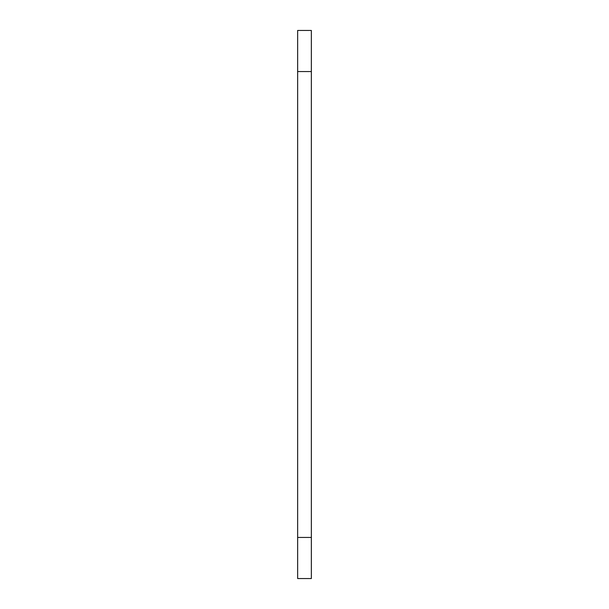 <?xml version="1.0" encoding="UTF-8"?>
<svg xmlns="http://www.w3.org/2000/svg" width="609" height="609" viewBox="0 0 609 609"><rect width="100%" height="100%" fill="white"/><g stroke="black" fill="none" stroke-linecap="round" stroke-linejoin="round"><path stroke-width="0.91" d="M311.351 537.442L311.351 30.45L297.649 30.45L297.649 578.55L311.351 578.55L311.351 537.442L297.649 537.442M311.351 71.558L297.649 71.558"/></g></svg>
